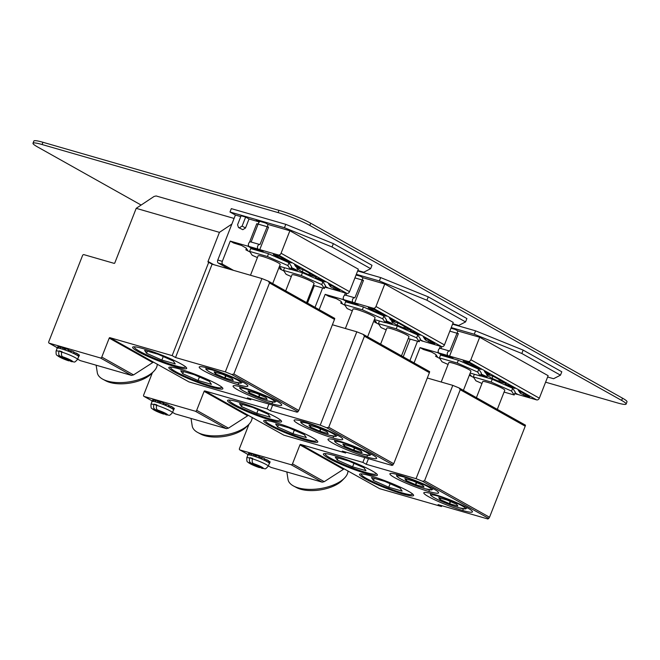 <?xml version="1.0" encoding="UTF-8"?>
<svg xmlns="http://www.w3.org/2000/svg" width="660" height="660" viewBox="0 0 660 660"><rect width="100%" height="100%" fill="white"/><g stroke="black" fill="none" stroke-linecap="round" stroke-linejoin="round"><path stroke-width="0.99" d="M242.286 404.423L241.453 406.535L256.781 413.317L258.159 409.81M256.781 413.317L270.146 417.169L268.191 414.249L252.862 407.467L239.498 403.615L241.453 406.535M279.939 419.644A27.208 3.086 21.4 0 1 279.856 420.585A27.208 3.086 21.4 0 1 254.603 413.622A27.208 3.086 21.4 0 1 229.721 401.164A27.208 3.086 21.4 0 1 229.532 400.859A27.208 3.086 21.4 0 1 230.084 400.117M276.251 417.326A29.023 3.292 21.4 0 1 281.581 421.657A29.023 3.292 21.4 0 1 262.531 417.516A29.023 3.292 21.4 0 1 232.906 404.819A29.023 3.292 -158.6 0 0 232.906 404.819A29.023 3.292 -158.6 0 1 227.551 400.48A29.023 3.292 -158.6 0 1 246.617 404.621A29.023 3.292 -158.6 0 1 276.243 417.318A29.023 3.292 -158.6 0 0 276.243 417.318M393.723 463.724L328.738 427.267L364.427 336.212L429.404 372.669L393.723 463.724L392.106 465.473L342.301 451.102L345.675 452.999L283.882 435.171L248.341 415.354L228.451 428.15L196.68 410.33L204.113 391.363A0.619 0.478 -60.7 0 1 204.798 390.926L248.341 415.354M364.427 336.212L363.264 334.414L356.812 331.807L320.232 425.147L326.683 427.754L328.738 427.267M320.232 425.147L270.435 410.776L267.061 408.886L204.798 390.926M337.747 440.641A26.119 2.962 -158.6 0 0 327.995 439.288A26.119 2.962 -158.6 0 0 340.923 447.233A26.119 2.962 -158.6 0 0 366.877 456.992A26.119 2.962 -158.6 0 0 376.637 458.345A26.119 2.962 -158.6 0 0 363.709 450.401A26.119 2.962 -158.6 0 0 337.747 440.641M269.082 425.122A29.023 3.292 -158.6 0 1 263.736 420.783A29.023 3.292 -158.6 0 1 282.802 424.924A29.023 3.292 -158.6 0 1 312.427 437.63A29.023 3.292 21.4 0 1 312.436 437.63A29.023 3.292 21.4 0 1 317.774 441.961A29.023 3.292 21.4 0 1 298.716 437.827A29.023 3.292 21.4 0 1 269.082 425.122L269.437 424.231M303.864 421.633A26.119 2.962 -158.6 0 0 294.104 420.272A26.119 2.962 -158.6 0 0 307.04 428.216A26.119 2.962 -158.6 0 0 332.995 437.976A26.119 2.962 -158.6 0 0 342.754 439.337A26.119 2.962 -158.6 0 0 329.818 431.392A26.119 2.962 -158.6 0 0 303.864 421.633M429.404 372.669L429.652 371.646L363.264 334.414M332.409 324.761L356.812 331.807M272.646 405.133L270.435 410.776M268.942 404.068L267.061 408.886M152.377 372.768L143.649 395.026A1.237 0.949 119.3 0 0 144.127 396.437L195.31 411.205A1.237 0.949 119.3 0 0 196.68 410.33M307.486 303.097L314.341 285.607L313.351 285.318M172.549 412.393L175.205 413.878L226.388 428.645L228.451 428.15M155.603 400.711L153.879 399.952A11.764 1.337 21.4 0 0 152.806 399.861L152.27 401.23A11.764 1.337 21.4 0 1 153.343 401.321L153.557 401.42A11.517 1.303 21.4 0 1 155.347 401.808L155.743 400.364A11.764 1.337 -158.6 0 1 157.921 400.991L159.34 401.791A9.24 1.048 21.4 0 1 160.603 402.204M151.981 401.75A11.764 1.337 21.4 0 1 151.841 401.453L152.674 400.199M173.984 408.094A11.764 1.337 21.4 0 1 174.306 408.573L173.539 409.852A11.517 1.303 21.4 0 0 173.431 409.604A11.517 1.303 21.4 0 0 173.217 409.382L173.984 408.094L172.738 407.632M171.245 406.387A11.764 1.337 21.4 0 1 172.87 407.302L172.334 408.672A11.764 1.337 21.4 0 0 170.709 407.756L171.245 406.387L169.339 405.834A9.24 1.048 21.4 0 0 168.762 405.545M155.347 401.808A11.517 1.303 21.4 0 1 157.525 402.435A11.517 1.303 21.4 0 1 160.198 403.334L160.174 403.293A11.764 1.337 21.4 0 1 162.871 404.291L162.904 404.332A11.517 1.303 21.4 0 1 165.759 405.487L166.386 404.126A11.764 1.337 21.4 0 1 168.886 405.232L168.259 406.593A11.517 1.303 21.4 0 1 170.519 407.707A11.517 1.303 21.4 0 1 172.144 408.614L172.334 408.672M166.386 404.126L165.445 404.052A9.24 1.048 21.4 0 0 163.688 403.342L163.408 402.922A11.764 1.337 21.4 0 0 160.71 401.923L160.174 403.293M252.136 417.359A30.294 14.041 171 0 1 251.443 420.667A30.294 14.041 171 0 1 248.787 424.462A30.294 14.041 171 0 1 197.769 432.498A30.294 14.041 171 0 1 192.208 425.947L191.029 418.44M345.997 452.174L345.675 452.999M197.769 432.498L200.681 434.057A27.208 12.606 -9 0 0 246.493 426.83L248.787 424.462M158.911 402.889L159.34 401.791M157.525 402.435L157.921 400.991M162.871 404.291L163.408 402.922M163.251 404.473L163.688 403.342M165.008 405.174L165.445 404.052M165.85 405.496A11.764 1.337 21.4 0 1 168.35 406.601M168.919 406.906L169.339 405.834M173.448 409.464A11.764 1.337 21.4 0 1 173.77 409.942M152.072 401.544A11.517 1.303 21.4 0 1 152.081 401.495A11.517 1.303 21.4 0 1 152.485 401.329L152.27 401.23M153.879 399.952L153.343 401.321M155.207 401.734A11.764 1.337 21.4 0 1 157.385 402.361M152.485 401.329A11.517 1.303 21.4 0 1 153.557 401.42M160.198 403.334A11.517 1.303 21.4 0 1 162.904 404.332M165.759 405.487A11.517 1.303 21.4 0 1 168.259 406.593M164.62 414.01L163.441 414.067L153.161 409.563C151.693 407.674 150.884 409.802 150.983 404.299A11.517 1.303 21.4 0 1 153.986 404.547L154.143 404.143L156.667 405.562M157.525 410.025L165.924 414.736A7.755 0.883 -158.6 0 0 166.13 413.655A7.755 0.883 -158.6 0 0 157.525 410.025C156.304 409.076 156.04 407.517 156.75 405.339L156.907 404.943A11.517 1.303 -158.6 0 0 154.143 404.143M172.144 408.614A11.517 1.303 21.4 0 1 173.217 409.382M156.75 405.339A11.517 1.303 21.4 0 1 172.334 412.401A11.517 1.303 21.4 0 1 172.433 412.698L173.53 409.901A11.517 1.303 -158.6 0 0 173.539 409.852M163.441 414.067L154.762 409.225A7.755 0.883 -158.6 0 0 154.555 410.314A7.755 0.883 -158.6 0 0 163.152 413.935M153.986 404.547C153.277 406.709 153.532 408.276 154.762 409.225M172.433 412.698C168.539 416.716 170.247 414.892 166.337 414.901L165.924 414.736M401.486 355.839L408.969 336.748A11.864 1.345 -158.6 0 0 400.521 332.021A11.864 1.345 -158.6 0 0 387.882 327.938A11.864 1.345 -158.6 0 0 386.884 328.094L380.605 344.124M396.231 328.804L416.666 337.837L417.763 335.016L397.328 325.982L396.231 328.804L378.411 323.664L381.026 327.558L386.199 329.843M408.26 338.555L419.281 341.731L416.666 337.837M378.411 323.664L379.45 321.007M376.126 322.096L374.641 322.113L378.799 324.241M375.969 322.501L376.423 322.534L375.499 321.156L374.014 320.463M342.235 303.08L340.75 303.097L344.908 305.217M342.078 303.476L341.047 301.315L336.484 298.724L328.548 296.249L325.157 294.352L342.862 299.459L346.252 301.356L358.05 304.763L354.659 302.858L373.271 308.228A2.434 1.873 119.3 0 0 375.969 306.504L384.78 284.014L453.247 322.426L444.436 344.916L375.969 306.504M420.123 339.587L423.126 341.278L441.738 346.649A2.434 1.873 -60.7 0 0 444.436 344.916M368.263 307.89L374.616 309.721L386.183 316.214L371.893 309.895L368.321 307.725M434.8 343.489L423.423 337.111L425.419 339.966L425.981 338.547M434.717 343.695L430.18 342.383L425.419 339.966M398.029 322.946L397.18 325.108L404.893 328.441L411.221 330.264L398.343 323.037L391.561 321.148L392.411 322.435L392.799 321.436M397.18 325.108L392.411 322.435M386.166 320.727L392.287 323.598L385.778 321.725M394.952 321.131L390.72 319.918L389.491 318.079L394.952 321.131M410.38 330.949L414.612 332.17L420.032 335.206L410.38 330.949M419.281 341.731L420.379 338.918L417.772 335.024M385.448 322.55L397.328 325.982M363.445 306.966L362.34 309.779L382.775 318.821L385.39 322.715L386.488 319.902L383.864 316L363.429 306.958L345.617 301.818L344.52 304.639L347.135 308.542L352.316 310.827M419.966 339.991L420.511 339.809M278.099 212.611L42.075 144.523A24.313 2.764 21.4 0 0 33 143.261L33.883 141.009A24.313 2.764 -158.6 0 1 42.958 142.28L278.982 210.367L278.099 212.611A24.313 2.764 21.4 0 1 309.812 225.456L621.637 400.422A24.313 2.764 21.4 0 1 626.117 404.06A24.313 2.764 21.4 0 1 617.042 402.798L545.597 382.189M33 143.261A24.313 2.764 21.4 0 0 37.48 146.891L141.133 205.054M474.26 334.224L521.829 353.488L560.472 375.169L561.792 371.795L523.157 350.113L475.588 330.85L474.26 334.224L451.234 327.575M452.554 324.2L475.588 330.85M379.36 280.97L426.929 300.234L465.564 321.915L466.892 318.541L428.249 296.86L380.68 277.596L379.36 280.97L356.326 274.329M357.646 270.955L380.68 277.596M284.46 227.716L332.029 246.988L370.664 268.67L371.984 265.295L333.349 243.614L285.78 224.342L284.46 227.716L229.993 212.008L235.414 215.044L240.776 216.596M229.993 212.008L231.313 208.634L285.78 224.342M309.812 225.456L310.695 223.204A24.313 2.764 -158.6 0 0 278.982 210.367M626.117 404.06L627 401.808A24.313 2.764 -158.6 0 0 622.52 398.178L310.695 223.204M515.023 392.84L518.034 394.531L536.638 399.894A2.434 1.873 -60.7 0 0 539.336 398.17L470.869 359.749A2.434 1.873 119.3 0 1 468.171 361.482L449.567 356.111L458.378 333.622L457.017 333.226L457.9 330.982L455.185 329.455L450.97 328.243M414.067 362.901L420.065 347.597L437.761 352.704L438.199 351.599M439.329 348.711L440.303 346.228M409.926 360.575L417.508 341.22M449.699 356.185L438.925 352.984A2.434 1.526 106.1 0 1 438.388 350.138A2.434 1.526 106.1 0 1 440.476 348.397A2.434 1.526 106.1 0 1 440.682 348.488M441.35 354.106L441.152 354.61L452.958 358.009L449.567 356.111M449.559 356.483L448 355.6A2.434 1.526 -73.9 0 1 447.463 352.762A2.434 1.526 -73.9 0 1 449.559 351.021A2.434 1.526 -73.9 0 1 449.765 351.103L457.017 333.226L458.263 333.927M440.913 348.529L441.664 346.624M457.9 330.982L479.688 337.26L548.146 375.68L539.336 398.17M470.869 359.749L479.688 337.26M560.472 375.169L553.575 378.724L547.627 377.008M523.157 350.113L521.829 353.488M420.065 347.597L423.448 349.503L431.392 351.978L435.732 354.412L437.431 356.796L435.649 356.35L436.202 354.94M435.649 356.35L439.808 358.471M471.034 375.35L469.549 375.367L470.019 374.171M469.549 375.367L473.707 377.487M470.877 375.746L469.796 374.063M437.761 352.704L441.152 354.61M463.163 361.144L469.516 362.975L481.09 369.468L466.793 363.149L463.229 360.979M529.699 396.742L518.323 390.365L520.327 393.22L520.88 391.792M529.617 396.949L525.08 395.637L520.327 393.22M492.929 376.2L492.079 378.361L499.802 381.695L506.121 383.518L493.243 376.291L486.461 374.401L487.311 375.68L487.707 374.69M492.079 378.361L487.311 375.68M481.066 373.981L487.195 376.852L480.678 374.971M489.852 374.385L485.628 373.164L484.399 371.332L489.852 374.385M505.288 384.194L509.512 385.415L514.932 388.459L505.288 384.194M512.671 388.278L515.287 392.172L514.181 394.985L511.566 391.091L512.663 388.27L492.228 379.228L480.356 375.804M478.781 369.262L481.387 373.156L480.29 375.969L477.675 372.067L478.772 369.245L458.337 360.212L440.517 355.072L439.42 357.893L442.035 361.787L448.082 364.46M514.866 393.245L515.41 393.063M517.671 394.325A2.434 1.526 -73.9 0 1 517.077 394.334A2.434 1.526 -73.9 0 1 516.871 394.251L515.312 393.376M485.999 372.224L485.628 373.164M514.181 394.985L504.075 392.073M481.973 383.476L475.926 380.812L473.319 376.909L474.358 374.253M492.236 379.236L491.139 382.049L511.566 391.091M473.319 376.909L491.139 382.049M497.302 409.357L504.784 390.266A11.864 1.345 -158.6 0 0 496.337 385.539A11.864 1.345 -158.6 0 0 483.697 381.455A11.864 1.345 -158.6 0 0 482.699 381.612L476.421 397.642M452.793 385.382L416.048 478.665L422.491 481.272L424.553 480.785L460.234 389.722L459.071 387.932L452.793 385.382M427.309 378.015L452.628 385.316M460.234 389.722L525.22 426.187L525.467 425.164L459.071 387.932M525.22 426.187L489.53 517.242L487.921 518.991L438.116 504.619L441.49 506.517L379.69 488.689L344.157 468.872L324.258 481.668L292.495 463.848L299.929 444.881A0.619 0.478 -60.7 0 1 300.613 444.444L344.157 468.872M416.048 478.665L366.242 464.293L362.868 462.404L300.613 444.444M433.562 494.159A26.119 2.962 -158.6 0 0 423.811 492.797A26.119 2.962 -158.6 0 0 436.738 500.75A26.119 2.962 -158.6 0 0 462.693 510.502A26.119 2.962 -158.6 0 0 472.453 511.863A26.119 2.962 -158.6 0 0 459.517 503.918A26.119 2.962 -158.6 0 0 433.562 494.159M372.067 470.844A29.023 3.292 21.4 0 1 377.396 475.167A29.023 3.292 21.4 0 1 358.339 471.034A29.023 3.292 21.4 0 1 328.713 458.337A29.023 3.292 -158.6 0 0 328.713 458.337A29.023 3.292 -158.6 0 1 323.367 453.997A29.023 3.292 -158.6 0 1 342.424 458.139A29.023 3.292 -158.6 0 1 372.058 470.836A29.023 3.292 -158.6 0 0 372.058 470.836M364.897 478.64A29.023 3.292 -158.6 0 1 359.551 474.301A29.023 3.292 -158.6 0 1 378.617 478.442A29.023 3.292 -158.6 0 1 408.243 491.139A29.023 3.292 21.4 0 1 408.243 491.147A29.023 3.292 21.4 0 1 413.589 495.478A29.023 3.292 21.4 0 1 394.523 491.337A29.023 3.292 21.4 0 1 364.897 478.64L365.244 477.749M399.679 475.142A26.119 2.962 -158.6 0 0 389.92 473.789A26.119 2.962 -158.6 0 0 402.847 481.734A26.119 2.962 -158.6 0 0 428.81 491.494A26.119 2.962 -158.6 0 0 438.562 492.847A26.119 2.962 -158.6 0 0 425.634 484.902A26.119 2.962 -158.6 0 0 399.679 475.142M441.812 505.692L441.49 506.517M403.219 356.812L410.173 339.108M410.157 339.125L408.26 338.572M248.985 424.248L239.464 448.544A1.237 0.949 119.3 0 0 239.943 449.955L291.126 464.722A1.237 0.949 119.3 0 0 292.495 463.848M364.757 457.586L362.868 462.404M271.012 467.395L268.356 465.927L271.012 467.395L322.204 482.163L324.258 481.668M251.419 454.228L249.695 453.469A11.764 1.337 21.4 0 0 248.622 453.379L248.086 454.748A11.764 1.337 21.4 0 1 249.158 454.839L249.373 454.93A11.517 1.303 21.4 0 1 251.155 455.326L251.551 453.882A11.764 1.337 -158.6 0 1 253.737 454.509L255.156 455.309A9.24 1.048 21.4 0 1 256.41 455.722M247.797 455.268A11.764 1.337 21.4 0 1 247.657 454.971L248.49 453.717M269.8 461.612A11.764 1.337 21.4 0 1 270.113 462.091L269.346 463.369A11.517 1.303 21.4 0 0 269.247 463.122A11.517 1.303 21.4 0 0 269.033 462.899L269.8 461.612L268.554 461.15M267.061 459.904A11.764 1.337 21.4 0 1 268.686 460.82L268.15 462.19A11.764 1.337 21.4 0 0 266.516 461.274L267.061 459.904L265.155 459.352A9.24 1.048 21.4 0 0 264.577 459.063M251.155 455.326A11.517 1.303 21.4 0 1 253.333 455.953A11.517 1.303 21.4 0 1 256.014 456.852L255.989 456.811A11.764 1.337 21.4 0 1 258.687 457.809L258.712 457.85A11.517 1.303 21.4 0 1 261.566 459.005L262.201 457.644A11.764 1.337 21.4 0 1 264.693 458.749L264.066 460.111A11.517 1.303 21.4 0 1 266.335 461.224A11.517 1.303 21.4 0 1 267.96 462.132L268.15 462.19M262.201 457.644L261.261 457.57A9.24 1.048 21.4 0 0 259.504 456.86L259.223 456.439A11.764 1.337 21.4 0 0 256.525 455.441L255.989 456.811M347.952 470.877A30.294 14.041 171 0 1 347.251 474.185A30.294 14.041 171 0 1 344.602 477.98A30.294 14.041 171 0 1 293.584 486.016A30.294 14.041 171 0 1 288.024 479.465L286.844 471.958M293.584 486.016L296.497 487.575A27.208 12.606 -9 0 0 342.309 480.348L344.602 477.98M254.727 456.406L255.156 455.309M253.333 455.953L253.737 454.509M258.687 457.809L259.223 456.439M259.058 457.982L259.504 456.86M260.815 458.692L261.261 457.57M261.665 459.013A11.764 1.337 21.4 0 1 264.157 460.119M264.734 460.424L265.155 459.352M269.263 462.982A11.764 1.337 21.4 0 1 269.577 463.46M247.657 454.971L247.879 455.053A11.517 1.303 21.4 0 1 247.896 455.012A11.517 1.303 21.4 0 1 248.3 454.847L248.086 454.748M249.695 453.469L249.158 454.839M251.014 455.252A11.764 1.337 21.4 0 1 253.192 455.879M248.3 454.847A11.517 1.303 21.4 0 1 249.373 454.93M256.014 456.852A11.517 1.303 21.4 0 1 258.712 457.85M261.566 459.005A11.517 1.303 21.4 0 1 264.066 460.111M260.436 467.519L259.256 467.585L248.977 463.081C247.508 461.191 246.7 463.312 246.799 457.817A11.517 1.303 21.4 0 1 249.802 458.056L249.959 457.66L252.483 459.079M253.341 463.543L261.731 468.254A7.755 0.883 -158.6 0 0 261.946 467.173A7.755 0.883 -158.6 0 0 253.341 463.543C252.112 462.594 251.856 461.035 252.565 458.857L252.722 458.461A11.517 1.303 -158.6 0 0 249.959 457.66M267.96 462.132A11.517 1.303 21.4 0 1 269.033 462.899M252.565 458.857A11.517 1.303 21.4 0 1 268.15 465.919A11.517 1.303 21.4 0 1 268.24 466.216L269.338 463.419A11.517 1.303 -158.6 0 0 269.346 463.369M259.256 467.585L250.577 462.742A7.755 0.883 -158.6 0 0 250.363 463.832A7.755 0.883 -158.6 0 0 258.967 467.453M249.802 458.056C249.084 460.226 249.348 461.794 250.577 462.742M268.24 466.216C264.346 470.233 266.062 468.41 262.152 468.418L261.731 468.254M368.453 458.651L366.242 464.293M438.851 497.681L446.911 500.008A11.121 1.262 -158.6 0 1 447.257 500.132L456.505 504.223A11.121 1.262 -158.6 0 1 456.712 504.339L457.9 506.105A11.121 1.262 -158.6 0 1 457.76 506.096L449.699 503.77A11.121 1.262 -158.6 0 1 449.353 503.638L440.105 499.546A11.121 1.262 -158.6 0 1 439.898 499.43L438.71 497.673A11.121 1.262 -158.6 0 1 438.851 497.681M450.549 501.592L449.699 503.77M450.211 501.443L449.353 503.638M440.632 498.193L440.105 499.546M440.401 498.127L439.898 499.43M375.754 473.154A27.208 3.086 21.4 0 1 375.672 474.103A27.208 3.086 21.4 0 1 350.411 467.14A27.208 3.086 21.4 0 1 325.528 454.682A27.208 3.086 21.4 0 1 325.339 454.377A27.208 3.086 21.4 0 1 325.891 453.635M338.101 457.941L337.268 460.053L335.313 457.132L348.678 460.985L363.998 467.767L365.962 470.687L352.597 466.834L353.966 463.328M337.268 460.053L352.597 466.834M411.609 493.218A27.208 3.086 21.4 0 1 411.898 493.548A27.208 3.086 21.4 0 1 411.832 494.513A27.208 3.086 21.4 0 1 386.57 487.55A27.208 3.086 21.4 0 1 361.688 475.101A27.208 3.086 21.4 0 1 361.498 474.787A27.208 3.086 21.4 0 1 362.546 473.987M374.261 478.351L373.428 480.463L371.473 477.543L384.838 481.396L400.158 488.177L402.121 491.098L388.757 487.245L390.126 483.739M373.428 480.463L388.757 487.245M404.968 478.665L413.028 480.991A11.121 1.262 -158.6 0 1 413.374 481.123L422.623 485.207A11.121 1.262 -158.6 0 1 422.829 485.331L424.009 487.088A11.121 1.262 -158.6 0 1 423.877 487.08L415.808 484.754A11.121 1.262 -158.6 0 1 415.462 484.621L406.222 480.538A11.121 1.262 -158.6 0 1 406.007 480.422L404.827 478.657A11.121 1.262 -158.6 0 1 404.968 478.665M416.666 482.576L415.808 484.754M416.328 482.427L415.462 484.621M406.75 479.185L406.222 480.538M406.519 479.119L406.007 480.422M463.419 390.34L470.902 371.25A11.864 1.345 -158.6 0 0 462.454 366.523A11.864 1.345 -158.6 0 0 449.806 362.439A11.864 1.345 -158.6 0 0 448.816 362.596L441.202 382.024M439.42 357.893L457.24 363.033L477.675 372.067M480.29 375.969L470.192 373.057M458.345 360.22L457.24 363.033M354.659 302.858L363.478 280.368L362.117 279.98L362.992 277.728L360.286 276.202L356.07 274.989M342.862 299.459L343.299 298.345M344.429 295.457L345.394 292.982M319.159 309.647L325.157 294.352M315.018 307.321L322.608 287.974M354.791 302.932L344.017 299.731A2.434 1.526 106.1 0 1 343.48 296.893A2.434 1.526 106.1 0 1 345.576 295.152A2.434 1.526 106.1 0 1 345.782 295.234M346.442 300.861L346.252 301.356M354.659 303.229L353.1 302.354A2.434 1.526 -73.9 0 1 352.564 299.508A2.434 1.526 -73.9 0 1 354.651 297.767A2.434 1.526 -73.9 0 1 354.857 297.858L362.117 279.98L363.355 280.673M346.013 295.276L346.764 293.37M362.992 277.728L384.78 284.014M465.564 321.915L458.667 325.471L452.727 323.755M428.249 296.86L426.929 300.234M340.75 303.097L341.302 301.694M374.641 322.113L375.111 320.917M420.412 340.123L421.971 340.997A2.434 1.526 -73.9 0 0 422.177 341.088L421.971 340.997M422.771 341.072A2.434 1.526 -73.9 0 1 422.177 341.088M259.867 221.364A6.08 3.828 106.1 0 0 258.134 224.103L256.773 223.715L258.01 224.408M325.215 286.341L328.226 288.024L346.83 293.395A2.434 1.873 -60.7 0 0 349.528 291.671L281.069 253.25A2.434 1.873 119.3 0 1 278.372 254.974L259.76 249.612L268.57 227.114L267.209 226.726L268.092 224.474L265.378 222.956L256.303 220.333L259.017 221.859L251.113 242.022M222.321 261.335L217.784 260.032A2.434 1.526 106.1 0 0 218.262 263.035L222.799 264.346A2.434 1.526 -73.9 0 1 222.321 261.335L230.257 241.098L247.954 246.205L248.391 245.091M249.521 242.203L256.773 223.715M217.784 260.032L235.414 215.044M242.806 229.697L238.507 227.535L242.806 229.697L245.503 227.972L242.113 226.075L245.644 217.074L249.026 218.98L245.503 227.972M249.026 218.98L259.017 221.859M259.891 249.678L249.117 246.485A2.434 1.526 106.1 0 1 248.581 243.639A2.434 1.526 106.1 0 1 250.668 241.898A2.434 1.526 106.1 0 1 250.882 241.981M251.542 247.607L251.345 248.102L263.15 251.51L259.76 249.612M259.751 249.975L258.192 249.1A2.434 1.526 -73.9 0 1 257.656 246.254A2.434 1.526 -73.9 0 1 259.751 244.513A2.434 1.526 -73.9 0 1 259.957 244.604L267.209 226.726L268.455 227.419M268.092 224.474L289.88 230.761L358.347 269.181L349.528 291.671M281.069 253.25L289.88 230.761M238.507 227.535L237.575 224.763L241.098 215.762L245.644 217.074M370.664 268.67L363.767 272.217L357.827 270.509M228.971 269.049L218.262 263.035M333.349 243.614L332.029 246.988M222.799 264.346L233.508 270.361M230.257 241.098L233.648 242.995L241.585 245.471L246.147 248.069L247.632 250.288L245.85 249.843L246.394 248.44M245.85 249.843L250 251.971M281.226 268.851L279.741 268.867L280.211 267.663M279.741 268.867L283.899 270.988M281.069 269.247L280.591 267.911L279.114 267.209M247.954 246.205L251.345 248.102M273.355 254.636L279.716 256.476L291.283 262.969L276.986 256.641L273.421 254.479M339.892 290.243L328.523 283.858L330.52 286.712L331.072 285.293M339.817 290.441L335.272 289.138L330.52 286.712M303.121 269.692L302.28 271.854L308.863 274.774L316.322 277.01L303.435 269.783L296.662 267.894L297.512 269.181L297.899 268.191M302.28 271.854L297.512 269.181M291.266 267.473L297.388 270.352L290.87 268.471M300.052 267.886L295.82 266.665L294.591 264.833L300.052 267.886M315.48 277.695L319.704 278.916L325.132 281.96L315.48 277.695M302.437 272.728L301.331 275.55L321.766 284.584L324.373 288.486L325.479 285.673L322.855 281.762L302.42 272.728L290.548 269.305M287.867 265.567L290.483 269.462L291.588 266.656L288.964 262.746L268.529 253.712L267.432 256.534L287.867 265.567L288.973 262.754M257.408 257.582L252.227 255.288L249.62 251.394L250.717 248.572L268.529 253.712M325.058 286.745L325.611 286.555M327.863 287.826A2.434 1.526 -73.9 0 1 327.277 287.834A2.434 1.526 -73.9 0 1 327.063 287.743L325.504 286.869M296.191 265.716L295.82 266.665M321.766 284.584L322.864 281.779M324.373 288.486L313.36 285.301M291.299 276.589L286.126 274.304L283.511 270.41L284.551 267.754M283.511 270.41L301.331 275.55M306.587 302.593L314.069 283.495A11.864 1.345 -158.6 0 0 305.621 278.767A11.864 1.345 -158.6 0 0 292.974 274.684A11.864 1.345 -158.6 0 0 291.984 274.84L285.697 290.87M242.839 387.387A26.119 2.962 -158.6 0 0 233.087 386.034A26.119 2.962 -158.6 0 0 246.015 393.979A26.119 2.962 -158.6 0 0 271.978 403.738A26.119 2.962 -158.6 0 0 281.729 405.091A26.119 2.962 -158.6 0 0 268.801 397.147A26.119 2.962 -158.6 0 0 242.839 387.387M298.815 410.479L233.83 374.014L269.519 282.959L334.496 319.415L298.815 410.479L297.198 412.219L247.393 397.856L250.767 399.745L188.974 381.917L153.433 362.109L133.543 374.905L101.78 357.076L109.213 338.11A0.619 0.478 -60.7 0 1 109.898 337.673L153.433 362.109M269.519 282.959L268.356 281.16L261.913 278.553L225.332 371.893L231.775 374.5L233.83 374.014M225.332 371.893L175.527 357.53L172.153 355.633L109.898 337.673M181.343 364.072A29.023 3.292 21.4 0 1 186.681 368.404A29.023 3.292 21.4 0 1 167.624 364.262A29.023 3.292 21.4 0 1 137.998 351.565A29.023 3.292 -158.6 0 0 137.998 351.565A29.023 3.292 -158.6 0 1 132.643 347.234A29.023 3.292 -158.6 0 1 151.709 351.367A29.023 3.292 -158.6 0 1 181.335 364.072A29.023 3.292 -158.6 0 0 181.335 364.072M217.528 384.376A29.023 3.292 21.4 0 1 222.865 388.707A29.023 3.292 21.4 0 1 203.808 384.574A29.023 3.292 21.4 0 1 174.182 371.869A29.023 3.292 21.4 0 1 174.174 371.869A29.023 3.292 -158.6 0 1 168.828 367.529A29.023 3.292 -158.6 0 1 187.894 371.671A29.023 3.292 -158.6 0 1 217.52 384.376A29.023 3.292 21.4 0 1 217.528 384.376M208.956 368.379A26.119 2.962 -158.6 0 0 199.204 367.018A26.119 2.962 -158.6 0 0 212.132 374.962A26.119 2.962 -158.6 0 0 238.087 384.722A26.119 2.962 -158.6 0 0 247.846 386.084A26.119 2.962 -158.6 0 0 234.919 378.139A26.119 2.962 -158.6 0 0 208.956 368.379M334.496 319.415L334.744 318.392L268.356 281.16M234.085 218.443L156.131 195.962L154.077 196.449L136.199 208.337L219.434 232.353L208.032 261.451A0.619 0.478 -60.7 0 0 208.271 262.16L212.108 264.182L261.913 278.553M212.108 264.182L175.527 357.53M208.733 262.292L172.153 355.633M136.199 208.337L114.807 262.919A0.619 0.478 -60.7 0 1 114.122 263.356L83.919 254.644A1.237 0.949 119.3 0 0 82.549 255.519L48.749 341.781A1.237 0.949 119.3 0 0 49.219 343.183L100.411 357.951A1.237 0.949 119.3 0 0 101.78 357.076M77.649 359.139L80.297 360.624L131.48 375.391L133.543 374.905M60.695 347.465L58.971 346.698A11.764 1.337 21.4 0 0 57.899 346.615L57.362 347.985A11.764 1.337 21.4 0 1 58.435 348.067L58.649 348.166A11.517 1.303 21.4 0 1 60.44 348.554L60.835 347.111A11.764 1.337 -158.6 0 1 63.013 347.737L64.432 348.538A9.24 1.048 21.4 0 1 65.695 348.95M57.074 348.496A11.764 1.337 21.4 0 1 56.933 348.208L57.775 346.945M79.076 354.841A11.764 1.337 21.4 0 1 79.398 355.319L78.631 356.606A11.517 1.303 21.4 0 0 78.523 356.35A11.517 1.303 21.4 0 0 78.309 356.128L79.076 354.841L77.831 354.379M76.337 353.133A11.764 1.337 21.4 0 1 77.962 354.049L77.426 355.418A11.764 1.337 21.4 0 0 75.801 354.502L76.337 353.133L74.431 352.588A9.24 1.048 21.4 0 0 73.854 352.3M60.44 348.554A11.517 1.303 21.4 0 1 62.617 349.189A11.517 1.303 21.4 0 1 65.299 350.08L65.266 350.039A11.764 1.337 21.4 0 1 67.972 351.046L67.996 351.079A11.517 1.303 21.4 0 1 70.851 352.242L71.478 350.873A11.764 1.337 21.4 0 1 73.978 351.978L73.351 353.347A11.517 1.303 21.4 0 1 75.611 354.453A11.517 1.303 21.4 0 1 77.245 355.369L77.426 355.418M71.478 350.873L70.537 350.798A9.24 1.048 21.4 0 0 68.788 350.089L68.508 349.668A11.764 1.337 21.4 0 0 65.802 348.67L65.266 350.039M157.237 364.114A30.294 14.041 171 0 1 156.536 367.422A30.294 14.041 171 0 1 153.879 371.209A30.294 14.041 171 0 1 102.869 379.252A30.294 14.041 171 0 1 97.309 372.694L96.121 365.186M251.089 398.921L250.767 399.745M219.434 232.353L231.874 224.078M102.869 379.252L105.773 380.803A27.208 12.606 -9 0 0 151.594 373.585L153.879 371.209M64.003 349.635L64.432 348.538M62.617 349.189L63.013 347.737M67.972 351.046L68.508 349.668M68.343 351.219L68.788 350.089M70.1 351.928L70.537 350.798M70.942 352.25A11.764 1.337 21.4 0 1 73.441 353.347M74.011 353.653L74.431 352.588M78.54 356.21A11.764 1.337 21.4 0 1 78.862 356.689M56.933 348.208L57.156 348.29A11.517 1.303 21.4 0 1 57.172 348.241A11.517 1.303 21.4 0 1 57.577 348.076L57.362 347.985M58.971 346.698L58.435 348.067M60.299 348.48A11.764 1.337 21.4 0 1 62.477 349.107M57.577 348.076A11.517 1.303 21.4 0 1 58.649 348.166M65.299 350.08A11.517 1.303 21.4 0 1 67.996 351.079M70.851 352.242A11.517 1.303 21.4 0 1 73.351 353.347M69.712 360.756L68.533 360.814L58.261 356.317C56.785 354.42 55.976 356.548 56.075 351.046A11.517 1.303 21.4 0 1 59.078 351.293L59.235 350.889L61.768 352.308M62.626 356.771L71.016 361.482A7.755 0.883 -158.6 0 0 71.222 360.401A7.755 0.883 -158.6 0 0 62.626 356.771C61.396 355.822 61.132 354.263 61.842 352.093L62.007 351.689A11.517 1.303 -158.6 0 0 59.235 350.889M77.245 355.369A11.517 1.303 21.4 0 1 78.309 356.128M61.842 352.093A11.517 1.303 21.4 0 1 77.426 359.155A11.517 1.303 21.4 0 1 77.525 359.452L78.622 356.647A11.517 1.303 -158.6 0 0 78.631 356.606M68.533 360.814L59.854 355.979A7.755 0.883 -158.6 0 0 59.647 357.06A7.755 0.883 -158.6 0 0 68.252 360.69M59.078 351.293C58.369 353.463 58.624 355.022 59.854 355.979M77.525 359.452C73.631 363.47 75.347 361.639 71.437 361.647L71.016 361.482M272.695 283.577L280.178 264.487A11.864 1.345 -158.6 0 0 271.73 259.751A11.864 1.345 -158.6 0 0 259.091 255.676A11.864 1.345 -158.6 0 0 258.093 255.824L250.486 275.253M290.483 269.462L279.477 266.285M249.62 251.394L267.432 256.534M214.244 371.902L222.304 374.228A11.121 1.262 -158.6 0 1 222.651 374.352L231.899 378.444A11.121 1.262 -158.6 0 1 232.105 378.56L233.293 380.325A11.121 1.262 -158.6 0 1 233.153 380.308L225.093 377.982A11.121 1.262 -158.6 0 1 224.746 377.858L215.498 373.766A11.121 1.262 -158.6 0 1 215.292 373.651L214.104 371.885A11.121 1.262 -158.6 0 1 214.244 371.902M225.943 375.804L225.093 377.982M225.604 375.655L224.746 377.858M216.026 372.413L215.498 373.766M215.803 372.347L215.292 373.651M185.039 366.391A27.208 3.086 21.4 0 1 184.948 367.331A27.208 3.086 21.4 0 1 159.695 360.368A27.208 3.086 21.4 0 1 134.813 347.919A27.208 3.086 21.4 0 1 134.624 347.605A27.208 3.086 21.4 0 1 135.176 346.863M147.378 351.17L146.553 353.29L144.589 350.361L157.954 354.222L173.283 360.995L175.246 363.916L161.873 360.063L163.251 356.565M146.553 353.29L161.873 360.063M220.894 386.455A27.208 3.086 21.4 0 1 221.183 386.776A27.208 3.086 21.4 0 1 221.116 387.742A27.208 3.086 21.4 0 1 195.855 380.779A27.208 3.086 21.4 0 1 170.973 368.329A27.208 3.086 21.4 0 1 170.783 368.016A27.208 3.086 21.4 0 1 171.823 367.224M183.538 371.58L182.713 373.7L180.749 370.78L187.523 372.727L194.114 374.632L209.443 381.406L211.406 384.334L198.041 380.474L199.411 376.975M182.713 373.7L198.041 380.474M248.127 390.91L256.195 393.236A11.121 1.262 -158.6 0 1 256.542 393.368L265.782 397.452A11.121 1.262 -158.6 0 1 265.997 397.576L267.176 399.333A11.121 1.262 -158.6 0 1 267.036 399.325L258.976 396.998A11.121 1.262 -158.6 0 1 258.629 396.866L249.381 392.782A11.121 1.262 -158.6 0 1 249.175 392.667L247.995 390.901A11.121 1.262 -158.6 0 1 248.127 390.91M259.825 394.82L258.976 396.998M259.487 394.672L258.629 396.866M249.917 391.429L249.381 392.782M249.686 391.363L249.175 392.667M242.113 226.075L239.415 227.799M391.091 318.97L390.72 319.918M382.775 318.821L383.873 316.008M385.39 322.715L374.377 319.539M344.52 304.639L362.34 309.779M367.603 336.831L375.086 317.732A11.864 1.345 -158.6 0 0 366.638 313.005A11.864 1.345 -158.6 0 0 353.991 308.929A11.864 1.345 -158.6 0 0 353.001 309.078L345.386 328.507M309.152 425.147L317.212 427.474A11.121 1.262 -158.6 0 1 317.559 427.606L326.807 431.689A11.121 1.262 -158.6 0 1 327.013 431.813L328.193 433.57A11.121 1.262 -158.6 0 1 328.061 433.562L319.993 431.236A11.121 1.262 -158.6 0 1 319.646 431.104L310.406 427.02A11.121 1.262 -158.6 0 1 310.192 426.904L309.012 425.139A11.121 1.262 -158.6 0 1 309.152 425.147M320.851 429.058L319.993 431.236M320.512 428.909L319.646 431.104M310.934 425.667L310.406 427.02M310.703 425.601L310.192 426.904M343.035 444.163L351.095 446.49A11.121 1.262 -158.6 0 1 351.442 446.622L360.69 450.706A11.121 1.262 -158.6 0 1 360.896 450.821L362.084 452.587A11.121 1.262 -158.6 0 1 361.944 452.579L353.884 450.252A11.121 1.262 -158.6 0 1 353.537 450.12L344.289 446.036A11.121 1.262 -158.6 0 1 344.083 445.912L342.895 444.155A11.121 1.262 -158.6 0 1 343.035 444.163M354.733 448.074L353.884 450.252M354.395 447.925L353.537 450.12M344.817 444.675L344.289 446.036M344.594 444.609L344.083 445.912M315.802 439.709A27.208 3.086 21.4 0 1 316.082 440.03A27.208 3.086 21.4 0 1 316.016 440.995A27.208 3.086 21.4 0 1 290.763 434.032A27.208 3.086 21.4 0 1 265.881 421.583A27.208 3.086 21.4 0 1 265.691 421.27A27.208 3.086 21.4 0 1 266.731 420.478M278.446 424.834L277.621 426.946L275.657 424.025L289.022 427.886L304.351 434.659L306.306 437.58L292.941 433.727L294.319 430.221M277.621 426.946L292.941 433.727M233.293 403.829L232.906 404.819M393.038 464.995L326.683 427.754M226.388 428.645L195.31 411.205M144.127 396.437L152.064 400.892L143.971 396.371M247.31 415.602L204.113 391.363M441.738 346.649L373.271 308.228M42.958 142.28L42.075 144.523M621.637 400.422L622.52 398.178M457.017 333.226L449.831 331.155M448 355.6L438.925 352.984M536.638 399.894L468.171 361.482M514.717 393.624L516.871 394.251M466.331 362.917L466.702 361.977M467.197 362.117L466.793 363.149M520.105 393.063L520.649 391.669M523.495 394.993L524.048 393.575M525.558 394.416L525.08 395.637M498.671 381.274L499.298 379.682M500.354 380.275L499.802 381.695M489.53 517.242L424.553 480.785M488.854 518.504L422.491 481.272M322.204 482.163L291.126 464.722M239.943 449.955L247.871 454.41L239.786 449.889M343.126 469.12L299.929 444.881M462.693 510.502L463.353 508.819M466.958 507.589L466.768 508.084A19.453 2.211 -158.6 0 0 466.24 507.193M430.741 493.391L430.551 493.886A19.453 2.211 21.4 0 1 431.541 493.597M458.609 507.664A18.48 2.095 21.4 0 1 434.503 497.904A18.48 2.095 21.4 0 1 438.001 496.106A18.48 2.095 21.4 0 1 445.97 498.754A18.48 2.095 21.4 0 1 464.244 507.185A18.48 2.095 21.4 0 1 458.609 507.664M329.101 457.347L328.713 458.337M428.81 491.494L429.47 489.811M433.076 488.573L432.877 489.068A19.453 2.211 -158.6 0 0 432.349 488.185M396.858 474.375L396.66 474.878A19.453 2.211 21.4 0 1 397.65 474.581M424.718 488.656A18.48 2.095 21.4 0 1 400.62 478.896A18.48 2.095 21.4 0 1 404.118 477.089A18.48 2.095 21.4 0 1 412.087 479.746A18.48 2.095 21.4 0 1 430.353 488.169A18.48 2.095 21.4 0 1 424.718 488.656M362.117 279.98L354.923 277.901M353.1 302.354L344.017 299.731M267.209 226.726L258.134 224.103M258.192 249.1L249.117 246.485M346.83 293.395L278.372 254.974M324.91 287.125L327.063 287.743M276.532 256.418L276.895 255.478M277.39 255.618L276.986 256.641M330.305 286.555L330.85 285.17M333.688 288.494L334.249 287.075M335.75 287.917L335.272 289.138M308.863 274.774L309.49 273.182M310.546 273.776L309.994 275.187M271.978 403.738L272.638 402.055M298.13 411.741L231.775 374.5M131.48 375.391L100.411 357.951M49.219 343.183L57.156 347.638M152.411 362.348L109.213 338.11M208.032 261.451L213.741 264.652M238.087 384.722L238.747 383.039M242.352 381.802L242.162 382.305A19.453 2.211 -158.6 0 0 241.634 381.414M206.135 367.612L205.945 368.107A19.453 2.211 21.4 0 1 206.926 367.818M234.003 381.884A18.48 2.095 21.4 0 1 209.896 372.124A18.48 2.095 21.4 0 1 213.395 370.326A18.48 2.095 21.4 0 1 221.364 372.974A18.48 2.095 21.4 0 1 239.638 381.406A18.48 2.095 21.4 0 1 234.003 381.884M138.386 350.575L137.998 351.565M174.182 371.869L174.529 370.978M276.243 400.818L276.045 401.313A19.453 2.211 -158.6 0 0 275.517 400.43M240.025 386.628L239.827 387.123A19.453 2.211 21.4 0 1 240.817 386.826M267.886 400.9A18.48 2.095 21.4 0 1 243.787 391.141A18.48 2.095 21.4 0 1 247.277 389.334A18.48 2.095 21.4 0 1 255.255 391.99A18.48 2.095 21.4 0 1 273.521 400.414A18.48 2.095 21.4 0 1 267.886 400.9M371.432 309.672L371.803 308.731M372.289 308.872L371.893 309.895M425.205 339.809L425.749 338.415M428.596 341.74L429.148 340.321M430.658 341.171L430.18 342.383M403.772 328.02L404.39 326.436M405.446 327.022L404.893 328.441M332.995 437.976L333.655 436.293M337.26 435.055L337.07 435.55A19.453 2.211 -158.6 0 0 336.542 434.668M301.042 420.865L300.844 421.361A19.453 2.211 21.4 0 1 301.834 421.072M328.911 435.138A18.48 2.095 21.4 0 1 304.804 425.378A18.48 2.095 21.4 0 1 308.302 423.571A18.48 2.095 21.4 0 1 316.272 426.228A18.48 2.095 21.4 0 1 334.537 434.659A18.48 2.095 21.4 0 1 328.911 435.138M366.877 456.992L367.546 455.301M371.143 454.072L370.953 454.567A19.453 2.211 -158.6 0 0 370.425 453.684M334.925 439.873L334.736 440.377A19.453 2.211 21.4 0 1 335.717 440.08M362.794 454.154A18.48 2.095 21.4 0 1 338.687 444.386A18.48 2.095 21.4 0 1 342.185 442.588A18.48 2.095 21.4 0 1 350.155 445.236A18.48 2.095 21.4 0 1 368.428 453.667A18.48 2.095 21.4 0 1 362.794 454.154M229.532 400.859L229.168 400.051M279.856 420.585L280.682 420.23M172.54 412.409L175.04 413.803M150.983 404.299L152.081 401.495M449.559 351.021L440.476 348.397M517.077 394.334L514.709 393.649M246.799 457.817L247.896 455.012M430.551 493.886C431.112 495.132 428.695 494.224 433.95 497.607C441.053 501.452 449.303 504.809 458.692 507.705L465.622 508.926L466.768 508.084M375.672 474.103L376.497 473.748M325.339 454.377L324.984 453.568M411.832 494.513L412.756 494.117M361.498 474.787L361.094 473.863M396.66 474.878C397.229 476.116 394.804 475.208 400.067 478.599C407.171 482.435 415.412 485.801 424.809 488.689L431.731 489.91L432.877 489.068M354.651 297.767L345.576 295.152M259.751 244.513L250.668 241.898M327.277 287.834L324.901 287.149M49.063 343.126L57.148 347.655M77.641 359.155L80.132 360.558M56.075 351.046L57.172 348.241M205.945 368.107C206.514 369.344 204.088 368.437 209.344 371.827C216.447 375.664 224.697 379.03 234.085 381.917L241.015 383.147L242.162 382.305M184.948 367.331L185.773 366.976M134.624 347.605L134.261 346.797M221.116 387.742L222.04 387.346M170.783 368.016L170.371 367.1M239.827 387.123C240.397 388.361 237.971 387.453 243.235 390.844C250.338 394.68 258.58 398.046 267.968 400.933L274.898 402.154L276.045 401.313M300.844 421.361C301.414 422.598 298.996 421.69 304.252 425.081C311.355 428.917 319.605 432.284 328.993 435.171L335.915 436.4L337.07 435.55M334.736 440.377C335.296 441.614 332.879 440.707 338.135 444.089C345.238 447.934 353.488 451.291 362.876 454.187L369.806 455.408L370.953 454.567M316.016 440.995L316.94 440.599M265.691 421.27L265.279 420.354"/></g></svg>
